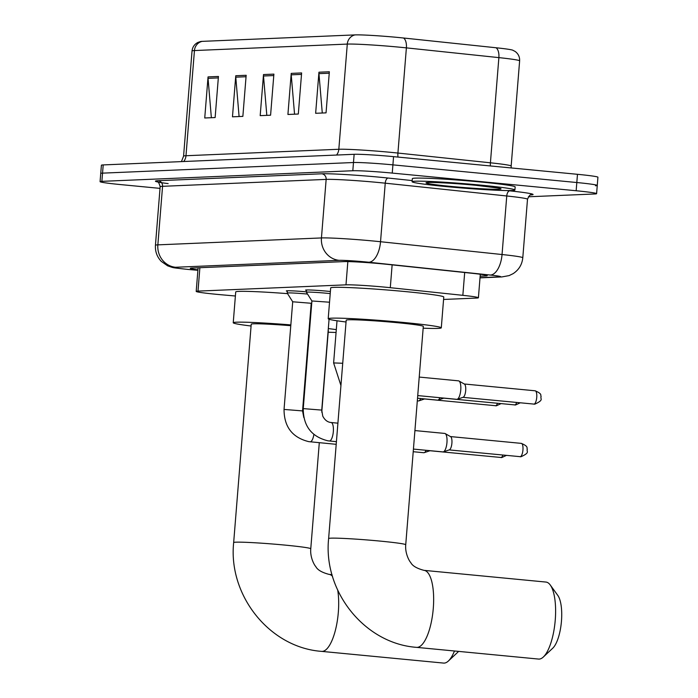 <?xml version="1.0" encoding="UTF-8"?>
<svg xmlns="http://www.w3.org/2000/svg" width="698" height="698" viewBox="0 0 698 698"><rect width="100%" height="100%" fill="white"/><g stroke="black" fill="none" stroke-linecap="round" stroke-linejoin="round"><path stroke-width="1.05" d="M306.544 290.455A16.499 0.724 4.6 0 1 305.541 290.124A16.499 0.724 4.6 0 1 327.536 291.214A16.499 0.724 4.6 0 1 330.39 291.502M443.579 299.459L476.603 298.063A30.939 1.352 -175.4 0 0 478.409 297.758A30.939 1.352 -175.4 0 0 462.844 295.333L390.295 287.689A30.939 1.352 -175.4 0 0 385.418 287.192A30.939 1.352 -175.4 0 0 345.981 284.845L197.996 291.11A30.939 1.352 -175.4 0 0 196.199 291.415A30.939 1.352 -175.4 0 0 221.842 294.809L235.392 296.004M287.349 291.267A16.499 0.724 4.6 0 1 286.337 290.935A16.499 0.724 4.6 0 1 306.431 291.843M480.137 276.199L485.407 275.98A30.939 1.352 -175.4 0 0 487.204 275.666A30.939 1.352 -175.4 0 0 471.647 273.241L388.219 264.455A30.939 1.352 -175.4 0 0 383.333 263.957A30.939 1.352 -175.4 0 0 343.905 261.61L192.098 268.032A30.939 1.352 -175.4 0 0 190.292 268.337A30.939 1.352 -175.4 0 0 197.927 269.847M160.025 188.373L120.527 184.577A30.939 1.352 4.6 0 1 100.076 181.663A30.939 1.352 4.6 0 1 101.882 181.349L352.813 170.74A30.939 1.352 4.6 0 1 392.25 173.087L576.155 190.746A30.939 1.352 4.6 0 1 596.598 193.669A30.939 1.352 4.6 0 1 594.792 193.974L528.36 196.784M100.076 181.663L100.739 173.444A30.939 1.352 4.6 0 1 102.545 173.139L353.476 162.521A30.939 1.352 4.6 0 1 392.913 164.868L576.81 182.527A30.939 1.352 4.6 0 1 597.261 185.45A30.939 1.352 4.6 0 1 595.455 185.755M202.211 41.365A10.313 9.711 87.6 0 0 194.445 50.553A41.261 1.797 -175.4 0 0 192.037 50.963C192.482 47.089 194.437 44.244 197.9 42.43L200.631 41.514A33.827 1.475 4.6 0 1 202.211 41.365L355.055 34.9A33.827 1.475 4.6 0 1 398.165 37.465A33.827 1.475 4.6 0 1 403.514 38.006L496.008 47.752A33.827 1.475 4.6 0 1 512.655 50.151L515.211 51.495C518.335 53.842 519.809 56.966 519.626 60.866A41.261 1.797 -175.4 0 0 498.878 57.62A10.313 5.078 -84 0 0 496.008 47.752M597.261 185.45L597.924 177.231A30.939 1.352 4.6 0 0 577.473 174.308L393.567 156.649A30.939 1.352 4.6 0 0 354.139 154.302L103.208 164.92A30.939 1.352 4.6 0 0 101.402 165.225L100.739 173.444A30.939 1.352 4.6 0 1 102.545 173.139L353.476 162.521A30.939 1.352 4.6 0 1 392.913 164.868L576.81 182.527A30.939 1.352 4.6 0 1 597.261 185.45L596.598 193.669M211.363 117.709L208.048 78.342A8.254 7.774 -92.4 0 1 208.048 76.902L204.741 117.988L215.132 117.552L218.439 76.466L208.048 76.902M239.091 116.531L235.776 77.173A8.254 7.774 -92.4 0 1 235.767 75.733L232.469 116.819L242.86 116.374L246.167 75.288L235.767 75.733M322.275 113.015L318.951 73.648A8.254 7.774 -92.4 0 1 318.951 72.208L315.644 113.294L326.045 112.858L329.351 71.772L318.951 72.208M294.547 114.193L291.223 74.826A8.254 7.774 -92.4 0 1 291.223 73.386L287.916 114.472L298.316 114.027L301.623 72.941L291.223 73.386M266.819 115.362L263.504 75.995A8.254 7.774 -92.4 0 1 263.495 74.555L260.188 115.641L270.588 115.205L273.895 74.119L263.495 74.555M446.17 186.593A51.573 2.251 4.6 0 1 412.099 181.724A51.573 2.251 4.6 0 1 480.835 185.127A51.573 2.251 4.6 0 1 514.906 189.996A51.573 2.251 4.6 0 1 446.17 186.593M412.099 181.724L412.344 178.644A51.573 2.251 4.6 0 1 481.079 182.047A51.573 2.251 4.6 0 1 515.159 186.916L514.906 189.996M538.559 659.069A38.678 12.896 -84.5 0 0 539.153 659.087A38.678 12.896 -84.5 0 0 543.341 657.01A38.678 12.896 -84.5 0 0 555.093 621.796A38.678 12.896 -84.5 0 0 550.251 584.994A38.678 12.896 -84.5 0 0 545.949 582.062L423.991 570.353A38.678 12.896 95.5 0 1 433.214 609.197A38.678 12.896 95.5 0 1 417.195 647.369A38.678 12.896 95.5 0 1 416.601 647.36L538.559 659.069M423.991 570.353C416.785 568.451 412.352 565.825 410.694 562.457C409.525 561.489 404.91 553.523 405.73 544.754L423.302 326.394A38.678 1.684 -175.4 0 0 397.747 322.738A38.678 1.684 -175.4 0 0 346.191 320.19L328.627 538.551C323.034 591.311 364.539 643.617 416.601 647.36M346.051 321.987A56.73 2.478 4.6 0 1 328.2 318.742A56.73 2.478 4.6 0 1 403.81 322.485A56.73 2.478 4.6 0 1 441.293 327.833A56.73 2.478 4.6 0 1 423.154 328.191M328.2 318.742L330.678 287.925A56.73 2.478 4.6 0 1 406.288 291.668A56.73 2.478 4.6 0 1 443.771 297.025L441.293 327.833M550.251 584.994L557.798 595.403A28.365 9.458 95.5 0 1 561.349 622.398A28.365 9.458 95.5 0 1 552.729 648.224L543.341 657.01M337.745 590.281A38.678 12.896 95.5 0 1 335.433 630.137A38.678 12.896 95.5 0 1 322.232 651.391A38.678 12.896 95.5 0 1 321.63 651.374L443.588 663.083A38.678 12.896 -84.5 0 0 444.19 663.1A38.678 12.896 -84.5 0 0 448.369 661.032A38.678 12.896 -84.5 0 0 454.468 650.99M290.787 325.696A38.678 1.684 -175.4 0 0 251.228 324.204L233.664 542.564C228.071 595.324 269.568 647.631 321.63 651.374M251.088 326.01A56.73 2.478 4.6 0 1 233.237 322.755A56.73 2.478 4.6 0 1 290.848 324.91M233.237 322.755L235.715 291.939A56.73 2.478 4.6 0 1 287.55 293.64M321.761 412.178L328.339 330.407A38.678 1.684 -175.4 0 0 328.182 330.233M309.772 327.467A38.678 1.684 -175.4 0 0 309.275 327.406M309.336 326.542A56.73 2.478 4.6 0 1 309.842 326.594M328.313 328.584A56.73 2.478 4.6 0 1 336.305 329.631M336.078 332.449A56.73 2.478 4.6 0 1 328.191 332.213M458.569 651.391A28.365 9.458 95.5 0 1 457.766 652.237L448.369 661.032M329.063 319.248L321.752 410.101L303.246 408.609L311.91 300.969L329.535 302.217M311.91 300.978L306.405 292.279A15.469 0.672 4.6 0 1 306.405 292.261A15.469 0.672 4.6 0 1 327.022 293.282A15.469 0.672 4.6 0 1 330.224 293.605M444.582 433.423A9.283 3.097 95.5 0 1 444.731 433.432A9.283 3.097 95.5 0 1 445.167 433.571A9.283 3.097 95.5 0 1 446.956 442.541A9.283 3.097 95.5 0 1 443.413 451.85A9.283 3.097 95.5 0 1 443.099 451.911A9.283 3.097 95.5 0 1 442.951 451.911A9.283 3.097 95.5 0 1 442.811 451.885M445.167 433.571L450.611 436.66A6.701 2.234 95.5 0 1 451.903 443.134A6.701 2.234 95.5 0 1 449.338 449.861L443.413 451.85M302.548 410.913L284.042 409.429L292.706 301.78L311.212 303.272L302.548 410.913L303.796 417.456M292.706 301.789L287.21 293.09A15.469 0.672 4.6 0 1 287.201 293.073A15.469 0.672 4.6 0 1 307.539 294.067M426.155 450.297A9.283 3.097 95.5 0 1 424.218 452.662A9.283 3.097 95.5 0 1 423.895 452.723A9.283 3.097 95.5 0 1 423.747 452.723A9.283 3.097 95.5 0 1 423.607 452.697M419.219 377.068L458.525 380.846A9.283 3.097 95.5 0 1 458.97 380.995A9.283 3.097 95.5 0 1 460.759 389.955A9.283 3.097 95.5 0 1 457.216 399.273A9.283 3.097 95.5 0 1 456.754 399.326L417.736 395.583M458.97 380.995L464.406 384.075A6.701 2.234 95.5 0 1 465.697 390.548A6.701 2.234 95.5 0 1 463.14 397.275L457.216 399.273M439.958 397.712A9.283 3.097 95.5 0 1 438.012 400.085A9.283 3.097 95.5 0 1 437.55 400.137L417.526 398.218M420.754 398.523A9.283 3.097 95.5 0 1 418.809 400.896A9.283 3.097 95.5 0 1 418.346 400.949L417.308 400.853M392.136 264.865L390.295 287.689M347.848 261.602L345.981 284.845M464.685 272.508L462.844 295.333M199.881 267.7L197.996 291.11M480.023 277.682L499.375 276.862A20.626 0.899 -175.4 0 0 490.205 275.038L368.692 262.23A20.626 0.899 -175.4 0 0 365.438 261.907A20.626 0.899 -175.4 0 0 339.149 260.337L175.556 267.264A20.626 0.899 -175.4 0 0 187.989 269.411A20.626 0.899 -175.4 0 0 191.453 269.733L197.892 270.292L191.304 269.733A20.626 3.403 -85 0 0 191.453 269.733M191.304 269.733L187.666 269.402C170.582 267.395 174.832 268.233 167.633 265.833L161.282 261.392C157.015 256.864 155.069 251.489 155.445 245.268A41.261 1.797 4.6 0 1 157.853 244.858L321.446 237.939A41.261 1.797 4.6 0 1 374.023 241.072A41.261 1.797 4.6 0 1 380.532 241.726L385.244 183.181A41.261 1.797 -175.4 0 0 378.735 182.527A41.261 1.797 -175.4 0 0 326.149 179.395L162.564 186.314A41.261 1.797 -175.4 0 0 160.156 186.724C159.127 183.059 158.176 181.428 157.32 181.82M168.148 183.6A46.417 2.024 4.6 0 1 158.141 180.712L321.726 173.793A5.156 4.86 -92.4 0 1 326.149 179.395L321.446 237.939A20.626 19.431 87.6 0 0 339.149 260.337M321.726 173.793A46.417 2.024 4.6 0 1 380.881 177.318A46.417 2.024 4.6 0 1 388.201 178.051L412.195 180.581M506.905 190.554L509.715 190.851A46.417 2.024 4.6 0 1 530.716 194.943M576.155 190.746L577.473 174.308M392.25 173.087L393.567 156.649M352.813 170.74L354.139 154.302M101.882 181.349L103.208 164.92M368.692 262.23A20.626 10.147 -84 0 0 380.532 241.726L502.045 254.526L506.757 195.981L385.244 183.181A5.156 2.539 96 0 1 388.201 178.051M490.205 275.038A20.626 10.147 -84 0 0 502.045 254.526A41.261 1.797 4.6 0 1 522.793 257.763L527.505 199.218A41.261 1.797 -175.4 0 0 506.757 195.981A5.156 2.539 96 0 1 509.715 190.851M175.556 267.264A20.626 19.431 87.6 0 1 157.853 244.858L162.564 186.314A5.156 4.86 -92.4 0 0 158.141 180.712M499.375 276.862A20.626 19.431 87.6 0 0 501.897 276.923L509.095 275.605L513.1 273.668C518.85 269.899 522.078 264.603 522.793 257.763M485.476 275.082L485.407 275.98M183.714 161.517A10.313 9.711 87.6 0 0 185.982 155.733L338.827 149.267A41.261 1.797 4.6 0 1 391.412 152.4A41.261 1.797 4.6 0 1 397.921 153.054L490.415 162.8A41.261 1.797 4.6 0 1 511.163 166.037L511.189 167.948M181.445 161.613L183.574 156.143A41.261 1.797 4.6 0 1 185.982 155.733L194.445 50.553L347.29 44.087A10.313 9.711 -92.4 0 1 355.055 34.9M490.406 165.95A10.313 5.078 96 0 1 490.415 162.8L498.878 57.62L406.384 47.874A41.261 1.797 -175.4 0 0 399.875 47.22A41.261 1.797 -175.4 0 0 347.29 44.087L338.827 149.267A10.313 9.711 87.6 0 1 336.558 155.043M403.514 38.006A10.313 5.078 -84 0 1 406.384 47.874L397.921 153.054A10.313 5.078 96 0 0 398.008 157.076M263.504 75.995L273.782 75.558M291.223 74.826L301.501 74.389M318.951 73.648L329.229 73.211M235.776 77.173L246.054 76.736M208.048 78.342L218.326 77.906M450.864 186.401A37.622 1.64 4.6 0 1 428.197 182.475A37.622 1.64 4.6 0 1 476.149 185.328A37.622 1.64 4.6 0 1 498.817 189.254A37.622 1.64 4.6 0 1 450.864 186.401M405.73 544.754A38.678 1.684 -175.4 0 0 380.174 541.098A38.678 1.684 -175.4 0 0 330.878 538.167A38.678 1.684 -175.4 0 0 328.627 538.551M332.51 576.295A38.678 12.896 95.5 0 0 329.028 574.375C321.813 572.473 317.389 569.838 315.732 566.471C314.562 565.502 309.947 557.536 310.767 548.768A38.678 1.684 -175.4 0 0 285.212 545.121A38.678 1.684 -175.4 0 0 235.915 542.18A38.678 1.684 -175.4 0 0 233.664 542.564M521.231 443.37A6.701 2.234 95.5 0 1 521.336 443.378A6.701 2.234 95.5 0 1 522.933 450.105A6.701 2.234 95.5 0 1 520.158 456.728A6.701 2.234 95.5 0 1 520.054 456.728A6.701 2.234 95.5 0 1 519.949 456.71M450.454 436.573L521.336 443.378C529.259 446.746 526.292 448.046 527.339 449.198C526.1 451.597 530.698 452.339 520.978 456.745A6.701 6.317 -92.4 0 1 520.158 456.728M331.053 422.517A9.283 3.097 95.5 0 1 331.096 422.517A9.283 3.097 95.5 0 1 331.14 422.526A9.283 3.097 95.5 0 1 333.304 431.914A9.283 3.097 95.5 0 1 329.465 441.005A9.283 3.097 95.5 0 1 329.316 440.996A9.283 3.097 95.5 0 1 329.264 440.996M502.874 455.07A6.701 2.234 95.5 0 1 500.955 457.539A6.701 2.234 95.5 0 1 500.85 457.539A6.701 2.234 95.5 0 1 500.745 457.522M506.416 455.41L501.775 457.556A6.701 6.317 -92.4 0 1 500.955 457.539M313.882 434.479A9.283 3.097 95.5 0 1 310.261 441.817A9.283 3.097 95.5 0 1 310.121 441.808A9.283 3.097 95.5 0 1 310.069 441.808M535.026 390.793A6.701 2.234 95.5 0 1 535.13 390.793A6.701 2.234 95.5 0 1 536.727 397.528A6.701 2.234 95.5 0 1 533.953 404.142A6.701 2.234 95.5 0 1 533.848 404.142A6.701 2.234 95.5 0 1 533.752 404.125M464.249 383.987L535.13 390.793C543.061 394.161 540.086 395.461 541.142 396.621C539.894 399.012 544.501 399.762 534.773 404.168A6.701 6.317 -92.4 0 1 533.953 404.142M516.668 402.493A6.701 2.234 95.5 0 1 514.749 404.953A6.701 2.234 95.5 0 1 514.653 404.953A6.701 2.234 95.5 0 1 514.548 404.936M520.211 402.833L515.569 404.98A6.701 6.317 -92.4 0 1 514.749 404.953M497.473 403.304A6.701 2.234 95.5 0 1 495.554 405.765A6.701 2.234 95.5 0 1 495.449 405.765A6.701 2.234 95.5 0 1 495.344 405.747M501.007 403.645L496.374 405.791A6.701 6.317 -92.4 0 1 495.554 405.765M337.012 320.783L333.618 362.934L342.727 363.257M480.294 274.253L478.409 297.758M198.092 267.779L196.199 291.415M155.445 245.268L160.156 186.724M527.505 199.218C529.11 195.772 530.305 194.314 531.091 194.838M480.006 277.856L501.897 276.923M192.037 50.963L183.574 156.143M519.626 60.866L511.163 166.037M428.467 182.457L428.075 182.553C429.322 182.021 455.873 183.269 476.053 185.328L498.634 188.102M329.028 574.375L332.047 574.663M319.3 442.689L310.767 548.768M321.752 410.101L322.746 416.095C324.675 419.882 327.31 422.011 330.643 422.465L337.911 423.171M336.419 441.677L327.955 440.831C311.517 436.747 303.281 426.007 303.246 408.609M306.405 292.261L306.588 289.958M413.425 449.076L442.951 451.911M520.978 456.745L449.172 449.913M414.917 430.57L444.731 433.432M336.209 444.312L308.752 441.642C292.314 437.559 284.077 426.818 284.042 409.429M287.201 293.073L287.384 290.769M413.216 451.711L423.747 452.723M501.775 457.556L429.968 450.734M311.212 303.281L311.77 302.644M430.125 450.681L424.218 452.662M534.773 404.168L462.966 397.337M515.569 404.98L443.771 398.148M443.919 398.096L438.012 400.085M496.374 405.791L424.567 398.959M333.618 362.934L340.938 385.523M424.716 398.907L418.809 400.896"/></g></svg>
